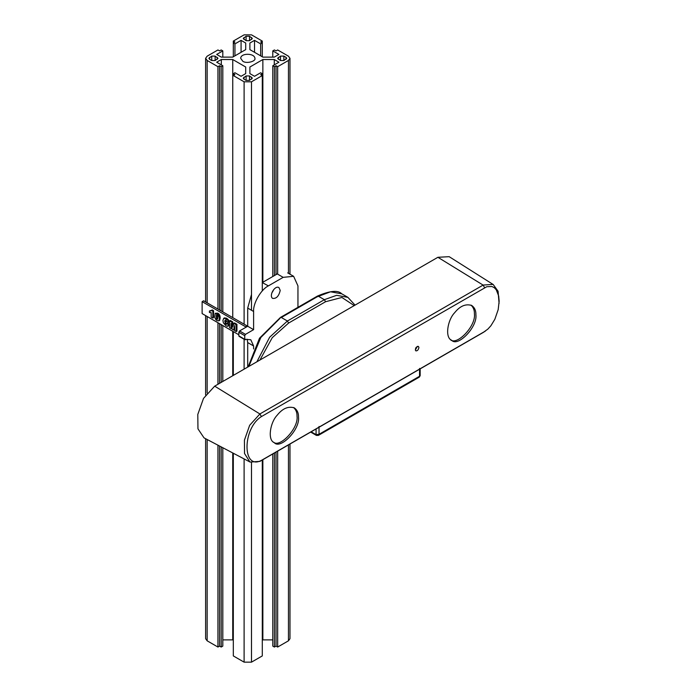 <?xml version="1.0" encoding="UTF-8"?>
<svg xmlns="http://www.w3.org/2000/svg" width="697" height="697" viewBox="0 0 697 697"><rect width="100%" height="100%" fill="white"/><g stroke="black" fill="none" stroke-linecap="round" stroke-linejoin="round"><path stroke-width="1.05" d="M293.576 407.518C295.981 409.688 297.131 412.598 297.027 416.231C298.83 428.01 279.854 448.171 273.564 442.186M298.499 417.085C300.259 429.587 280.22 449.87 274.278 442.656C267.282 440.155 270.157 422.373 277.214 415.177C282.599 408.425 288.314 405.994 294.343 407.893C297.244 409.984 298.63 413.042 298.499 417.085M470.972 305.103C473.376 307.281 474.518 310.182 474.413 313.816C476.164 326.318 456.126 346.601 450.184 339.387M475.894 314.669C477.645 327.172 457.607 347.454 451.665 340.241C444.677 337.74 447.544 319.958 454.61 312.761C459.994 306.009 465.701 303.578 471.73 305.478C474.631 307.569 476.016 310.627 475.894 314.669M417.425 346.339L415.299 350.025M418.932 347.55C418.392 349.92 417.346 351.027 415.804 350.852C414.994 348.352 415.856 346.853 418.4 346.365L418.932 347.55M484.615 331.537L261.401 460.403C242.242 470.597 242.181 428.629 261.401 416.597L486.759 286.728L491.908 286.484L494.339 287.739L496.264 289.813L498.686 296.033L499.148 301.217L498.181 309.651L494.835 319.304L490.888 325.769L487.83 329.132L483.152 332.504L485.469 331.005M499.078 303.456L498.076 291.233L493.11 284.376L483.152 285.064L259.929 413.931L249.665 425.292L244.429 440.173L244.534 453.512L249.97 462.067L259.929 461.379L483.152 332.504M493.11 284.376L483.143 285.064L484.615 287.73M261.401 460.403L259.929 461.379L249.97 462.067L244.525 453.512L244.42 440.173L249.665 425.283L259.929 413.931L483.152 285.064M249.378 461.684L204.029 437.873L197.957 428.829L197.791 414.454L203.515 398.388L214.685 386.155L437.899 257.289L449.182 256.679L492.483 284.054M420.16 375.657L419.324 377.103L420.16 375.657L420.16 368.87M310.67 432.088L316.421 435.407L318.39 435.381L319.034 434.301L316.072 434.649L317.257 435.329L311.158 431.809M253.603 348.953L253.603 345.973L250.789 339.753L244.734 339.265L244.734 335.632L245.475 334.36L239.559 330.944L238.827 332.225L238.827 335.849L239.454 336.329M245.37 339.744L238.827 335.849M239.559 330.944L247.696 326.248L253.603 329.664L245.475 334.36M253.603 329.664L253.603 311.481C252.941 303.422 261.07 289.342 268.389 285.883L283.174 277.345L293.62 276.308L297.95 285.883L297.95 307.333M280.211 290.405L278.913 287.53C274.679 285.134 268.737 295.911 272.64 298.394C276.369 298.813 278.896 296.147 280.211 290.405M247.156 339.212L247.696 342.558L253.603 345.973M247.696 326.248L247.696 308.065L253.603 311.481M247.696 367.101L247.696 342.558M268.389 285.883L262.29 282.573L262.29 73.682L260.661 74.623L262.29 75.564L251.495 81.793L244.107 81.793L233.312 75.564L234.941 74.623L233.312 73.682L234.941 72.741L241.075 76.287L245.71 73.612L245.71 67.017L232.746 59.524L221.315 59.524L216.68 62.207L222.813 65.745L221.193 66.685L219.564 65.745L217.943 66.685L207.148 60.456L205.615 58.321L207.148 56.187L217.943 49.957L219.564 50.898L221.193 49.957L222.813 50.898L216.68 54.436L221.315 57.11L232.746 57.11L245.71 49.626L245.71 43.031L241.075 40.356L234.941 43.894L233.312 42.961L234.941 42.02L233.312 41.079L244.107 34.85L251.495 34.85L262.29 41.079L260.661 42.02L262.29 42.961L260.661 43.894L254.527 40.356L249.892 43.031L249.892 49.626L262.856 57.11L274.278 57.11L278.913 54.436L272.78 50.898L274.409 49.957L276.038 50.898L277.659 49.957L288.453 56.187L289.978 58.321L288.453 60.456L277.659 66.685L276.038 65.745L274.409 66.685L272.78 65.745L278.913 62.207L274.278 59.524L262.856 59.524L249.892 67.017L249.892 73.612L254.527 76.287L260.661 72.741L262.29 73.682M251.495 294.448L247.696 308.065M262.473 282.468L277.258 273.93L283.174 277.345M271.778 293.062L273.869 289.447M242.774 61.223C246.294 63.976 256.069 61.423 254.91 58.321C254.684 53.077 240.735 52.798 240.692 58.313L242.774 61.223M209.588 59.297L211.731 60.543L215.129 60.543L217.978 58.321L215.129 56.1L211.731 56.1L208.882 58.321L209.588 59.297L209.588 57.337M246.102 36.261L243.253 38.474L246.102 40.696L249.5 40.696L252.349 38.474L249.5 36.261L246.102 36.261L246.102 40.696M286.014 57.337L283.871 56.1L280.473 56.1L277.624 58.321L280.473 60.543L283.871 60.543L286.72 58.321L286.014 57.337L286.014 59.297M243.959 79.144L246.102 80.382L249.5 80.382L252.349 78.16L249.5 75.947L246.102 75.947L243.253 78.16L243.959 79.144L243.959 77.184M277.659 451.142L277.659 647.043L288.453 640.813L289.978 638.679L289.978 444.033M277.659 274.165L277.659 66.685M277.659 647.043L276.038 646.102L276.038 452.083M276.038 274.635L276.038 65.745M276.038 646.102L274.409 647.043L274.409 453.024M274.409 275.576L274.409 66.685M274.409 647.043L272.78 646.102L272.78 453.965M272.78 291.721L272.78 290.919M272.78 276.517L272.78 65.745M274.278 64.882L274.278 59.524M272.78 639.89L262.856 639.89L262.856 459.689M262.856 282.241L262.856 59.524M249.892 73.612L249.892 67.017M262.856 639.89L262.29 640.212M262.29 654.039L262.29 460.02L262.29 655.921L251.495 662.15L251.495 462.747M262.29 290.928L262.29 75.564M233.312 654.039L233.312 453.25L233.312 655.921L244.107 662.15L251.495 662.15M233.312 375.404L233.312 331.598L233.312 375.404M233.312 73.682L233.312 75.564M245.71 73.612L245.71 67.017M233.312 640.212L232.746 639.89L232.746 452.954M232.746 375.735L232.746 331.275M232.746 317.614L232.746 59.524M221.315 64.882L221.315 59.524M232.746 639.89L222.813 639.89M221.193 446.882L221.193 647.043L222.813 646.102L222.813 447.735M222.813 381.468L222.813 325.543M222.813 311.89L222.813 65.745M221.193 382.4L221.193 324.602M221.193 310.949L221.193 66.685M221.193 647.043L219.564 646.102L219.564 446.028M219.564 383.341L219.564 323.661M219.564 310.008L219.564 65.745M219.564 646.102L217.943 647.043L217.943 445.174M217.943 384.282L217.943 322.728M217.943 309.067L217.943 66.685M205.615 438.709L205.615 638.679L207.148 640.813L207.148 439.511M262.29 56.788L262.29 41.079M272.78 57.11L272.78 50.898M249.892 49.626L249.892 43.031M254.527 52.301L254.527 40.356M260.661 55.847L260.661 43.894M233.312 56.788L233.312 41.079M234.941 55.847L234.941 43.894M241.075 52.301L241.075 40.356M245.71 49.626L245.71 43.031M222.813 57.11L222.813 50.898M217.943 647.043L207.148 640.813M209.44 310.993L210.738 311.001L212.202 309.912L213.561 310.696L213.561 317.64L212.82 318.067L212.82 311.123L211.461 310.339L209.44 310.993L209.44 312.552L211.165 312.552L211.165 317.109L212.82 318.067M213.561 310.696L212.82 311.123M229.548 320.89L230.289 320.463L232.685 321.848L231.953 322.275L229.548 320.89L229.548 327.721L231.047 328.583L231.047 323.373L232.197 329.245L233.547 330.029L234.697 325.49L234.697 330.692L236.196 331.563L236.196 324.732L233.8 323.347L232.876 326.971L231.953 322.275M232.685 321.848L233.338 325.142M236.196 324.732L236.936 324.305L234.532 322.92L233.8 323.347M236.936 324.305L236.936 331.136L236.196 331.563M234.697 327.973L234.288 329.603L233.547 330.029M231.779 327.146L231.779 328.156L231.047 328.583M227.083 323.504L227.814 323.077L229.418 324.558L228.677 324.985L227.083 323.504L226.691 324.262L225.898 324.149L224.756 321.509L225.009 320.315L225.959 320.28L227.013 321.848L228.625 322.363L227.675 320.219L225.915 318.677L223.711 318.311L222.927 320.472L223.371 322.807L226.002 325.787L227.309 326.283L228.677 324.985M229.418 324.558L228.912 325.56L227.309 326.283M228.912 325.56L228.05 325.856L228.912 325.56M225.915 318.677L226.656 318.25L224.451 317.884L223.711 318.311M226.656 318.25L228.416 319.792L227.675 320.219M228.416 319.792L229.365 321.936L228.625 322.363M225.061 323.242L225.793 322.816L225.75 319.888L225.009 320.315L225.959 320.28M225.793 322.816L226.638 323.722L225.898 324.149M226.638 323.722L227.431 323.835M217.011 314.8L216.418 314.939L217.159 314.513L217.176 318.067L216.445 318.494L216.418 314.939L217.011 314.8L217.612 315.61L217.725 318.869L217.02 319.304L216.445 318.494M216.976 316.177L216.244 316.604M217.176 318.067L217.76 318.886L217.02 319.304M215.216 313.284L214.728 317.17L215.817 319.635L217.02 320.603L218.902 320.829L219.442 318.424L218.048 314.303L215.216 313.284L217.804 313.145L217.063 313.572M217.804 313.145L218.788 313.877L218.048 314.303M218.788 313.877L219.416 314.687L218.675 315.114M219.416 314.687L219.79 315.48L219.05 315.907M219.79 315.48L220.017 316.307L219.276 316.734M220.017 316.307L220.182 317.998L219.442 318.424M220.182 317.998L219.642 320.402L218.902 320.829M245.727 327.381L245.727 326.823L202.121 301.644L202.121 313.589L238.827 334.787M202.121 301.644L203.602 300.79L247.208 325.969L247.208 326.527M247.208 325.969L245.727 326.823M259.929 413.931L261.401 416.597M437.899 257.289L483.143 285.117M214.685 386.155L259.929 413.983M355.052 305.12L347.89 297.349L336.625 295.31L324.375 299.684L325.551 301.731L341.896 297.462L354.224 305.6M256.888 361.795L269.652 337.217L287.417 321.021L281.318 317.501L318.276 296.164L324.375 299.684L287.417 321.021L288.602 323.068L325.551 301.731M259.929 360.035L272.257 337.67L288.602 323.068M316.072 428.969L316.072 434.649M248.829 366.448L260.817 337.496L280.142 318.18M317.091 296.844L330.517 291.79L341.791 293.829L347.89 297.349M419.55 368.425L419.55 376.267L319.034 434.301L319.034 426.459M238.827 332.225L244.734 335.632M251.643 79.144L251.643 77.184M249.5 80.382L249.5 75.947M246.102 80.382L246.102 75.947M278.33 59.297L278.33 57.337M280.473 60.543L280.473 56.1M251.643 39.459L251.643 37.499M217.272 59.297L217.272 57.337M215.129 60.543L215.129 56.1M211.731 60.543L211.731 56.1M288.453 640.813L288.453 444.913M288.453 273.32L288.453 60.456M251.495 310.261L251.495 81.793M244.107 662.15L244.107 458.914M244.107 369.175L244.107 339.256M244.107 324.175L244.107 81.793M207.148 392.96L207.148 316.499M207.148 302.838L207.148 60.456M283.871 60.543L283.871 56.1M249.5 40.696L249.5 36.261M243.959 39.459L243.959 37.499M225.497 321.082L224.756 321.509M248.167 366.831L259.511 338.202L280.482 317.414L317.44 296.077C329.942 290.701 338.054 289.952 341.791 293.829M318.39 435.381L419.324 377.103M244.952 339.744L239.036 336.329M287.713 272.893L293.62 276.308M289.978 58.321L289.978 274.209M205.615 58.321L205.615 301.958M205.615 315.61L205.615 395.025M228.677 325.726L227.936 326.152"/></g></svg>
